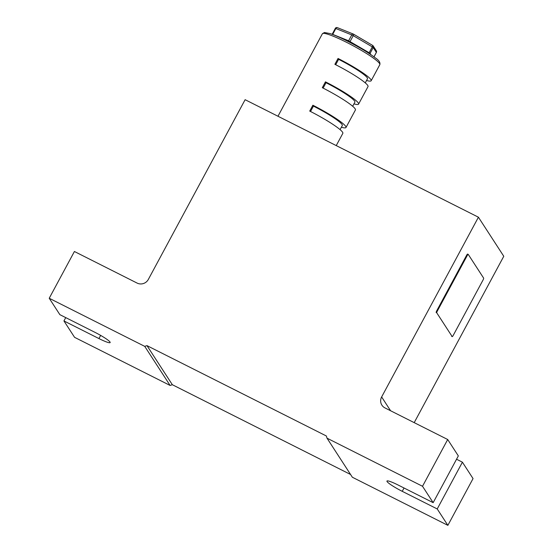 <?xml version="1.0" encoding="UTF-8"?>
<svg xmlns="http://www.w3.org/2000/svg" width="553" height="553" viewBox="0 0 553 553"><rect width="100%" height="100%" fill="white"/><g stroke="black" fill="none" stroke-linecap="round" stroke-linejoin="round"><path stroke-width="0.83" d="M353.415 34.099A1.673 1.127 111.9 0 0 353.319 34.044A1.673 1.127 111.9 0 0 351.77 34.929L353.229 35.662L350.077 41.51A1.673 0.498 -59.5 0 0 349.738 42.305M365.263 82.874L367.482 78.754A28.431 3.484 -151.7 0 0 338.602 59.344L338.042 58.473A32.613 3.995 28.3 0 1 371.167 80.738A32.613 3.995 28.3 0 1 366.556 80.475M338.042 58.473L334.89 64.321A32.613 3.995 28.3 0 1 368.022 86.579L358.579 104.116A32.613 3.995 28.3 0 1 353.968 103.86M352.676 106.259L354.895 102.132A28.431 3.484 -151.7 0 0 326.014 82.729L325.447 81.851A32.613 3.995 28.3 0 1 358.579 104.116M325.447 81.851L322.302 87.699A32.613 3.995 28.3 0 1 355.427 109.964L345.984 127.501A32.613 3.995 28.3 0 1 341.381 127.238M336.245 145.591L342.839 133.342A32.613 3.995 28.3 0 0 309.715 111.084L312.86 105.236A32.613 3.995 28.3 0 1 345.984 127.501M337.551 27.74A1.673 1.127 111.9 0 0 337.385 27.65A1.673 1.127 111.9 0 0 335.837 28.535L332.692 34.376L348.618 40.777L351.77 34.929L335.837 28.535L335.291 28.41L332.159 34.314M353.478 34.134A1.673 0.498 120.5 0 1 353.54 34.155A1.673 0.498 120.5 0 1 353.229 35.662L372.293 46.894A1.673 0.498 120.5 0 0 372.611 45.387A1.673 0.498 120.5 0 0 372.549 45.367L353.588 34.203M310.523 111.492L313.427 106.107L312.86 105.236M340.088 129.637L342.307 125.517A28.431 3.484 -151.7 0 0 313.427 106.107M326.014 82.729L323.118 88.114M338.602 59.344L335.706 64.729M447.868 525.35L437.229 508.954L462.412 462.19L473.05 478.587L447.868 525.35L352.358 477.246L327.01 438.17L422.52 486.274L433.158 502.67L458.333 455.907L447.695 439.511L422.52 486.274M172.336 384.715L170.089 385.441L144.734 346.365L146.98 345.639L172.336 384.715L350.567 474.488M170.089 385.441L74.579 337.337L63.941 320.94L65.731 317.616M414.204 422.637L503.776 256.281L478.421 217.205L245.117 99.699L148.328 279.445A8.364 8.101 147 0 1 137.103 283.081L74.406 251.497L49.224 298.261L144.734 346.365M437.229 508.954L402.238 491.327A15.049 1.846 28.3 0 1 386.948 481.048A15.049 1.846 28.3 0 1 398.16 485.043L433.158 502.67M49.224 298.261L59.862 314.657L94.86 332.284A15.049 1.846 28.3 0 1 110.151 342.563A15.049 1.846 28.3 0 1 98.932 338.567L63.941 320.94M146.98 345.639L326.332 435.971L327.01 438.17M447.695 439.511L384.999 407.934A8.364 8.101 147 0 1 381.639 396.95L478.421 217.205M436.773 312.853L452.167 336.577A1.673 0.359 116.7 0 0 452.202 336.611A1.673 0.359 116.7 0 0 453.184 335.464L483.08 279.936A1.673 0.359 116.7 0 0 483.64 278.124L468.246 254.401A1.673 0.359 116.7 0 0 468.211 254.366A1.673 0.359 116.7 0 0 467.237 255.514L437.333 311.042A1.673 0.359 116.7 0 0 436.773 312.853L452.167 336.577M436.193 312.563A1.673 0.359 -63.3 0 1 436.752 310.751L437.333 311.042M467.237 255.514L466.656 255.216L436.752 310.751M466.656 255.216A1.673 0.359 -63.3 0 1 467.631 254.076A1.673 0.359 -63.3 0 1 467.665 254.104L468.17 254.359M462.412 462.19L456.543 459.232M322.399 33.74L324.397 32.516L329.947 33.553C334.551 35.067 340.461 37.632 347.671 41.254C359.595 47.337 368.899 52.95 375.598 58.072C378.999 60.332 380.409 62.53 379.821 64.66A32.613 3.995 -151.7 0 0 346.696 42.394A32.613 3.995 -151.7 0 0 322.399 33.74L277.972 116.248M373.966 56.828L376.358 52.397L373.22 47.565L372.293 46.894L369.148 52.735L348.618 40.777A1.673 1.127 -68.1 0 1 348.058 41.447M372.653 45.422A1.673 1.618 -33 0 1 373.22 47.565L370.068 53.406L370.876 54.65M335.305 28.466L335.291 28.41A1.673 1.673 0 0 1 337.385 27.65L353.319 34.044A1.673 1.673 0 0 1 353.54 34.155L372.611 45.387A1.673 1.673 0 0 1 373.164 45.92L376.303 50.752A1.673 1.618 -33 0 1 376.358 52.397L376.31 52.473M332.623 34.493A1.673 1.127 -68.1 0 0 332.692 34.376L332.118 34.3M369.888 53.987A1.673 1.618 147 0 1 370.068 53.406L369.148 52.735A1.673 0.498 -59.5 0 0 368.879 53.323M381.639 396.95L390.591 410.748M402.238 491.327L404.029 488.002M98.932 338.567L100.639 335.401M379.821 64.66L371.167 80.738M376.303 50.752A1.673 1.673 0 0 1 376.372 52.452L374.001 56.855M467.631 254.076L468.211 254.366M451.621 336.321L452.202 336.611"/></g></svg>
